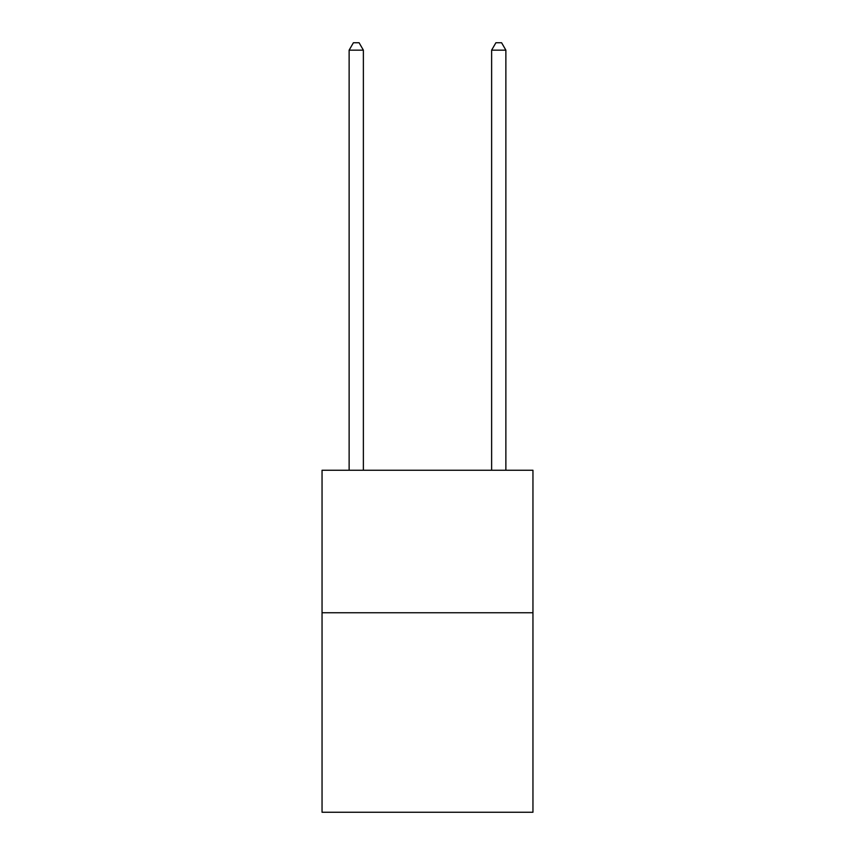 <?xml version="1.0" encoding="UTF-8"?>
<svg xmlns="http://www.w3.org/2000/svg" width="855" height="855" viewBox="0 0 855 855"><rect width="100%" height="100%" fill="white"/><g stroke="black" fill="none" stroke-linecap="round" stroke-linejoin="round"><path stroke-width="1.28" d="M532.954 612.746L532.954 812.25L322.046 812.25L322.046 470.25L532.954 470.25L532.954 612.746L322.046 612.746M363.375 470.25L363.375 50.156L349.129 50.156L349.129 470.25M349.129 50.156L353.404 42.75L359.1 42.75L363.375 50.156M505.871 470.25L505.871 50.156L491.625 50.156L491.625 470.25M491.625 50.156L495.9 42.75L501.596 42.75L505.871 50.156"/></g></svg>
